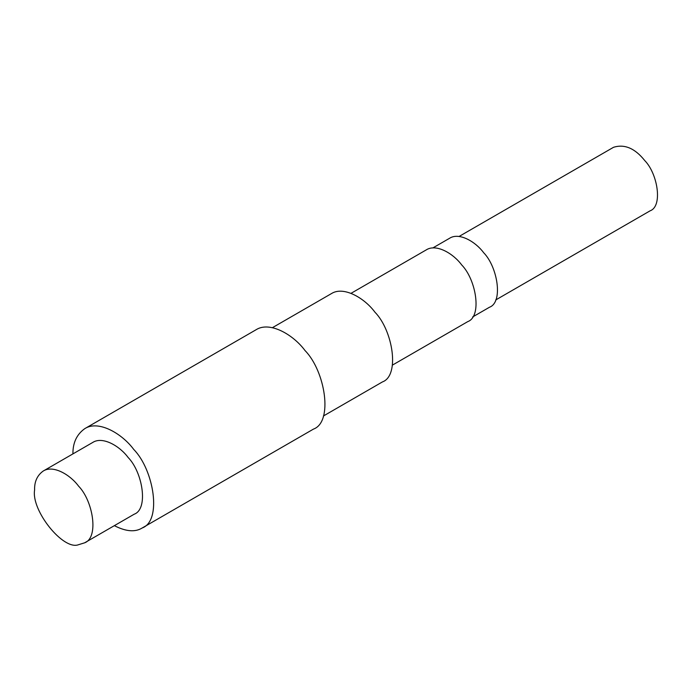 <?xml version="1.0" encoding="UTF-8"?>
<svg xmlns="http://www.w3.org/2000/svg" width="692" height="692" viewBox="0 0 692 692"><rect width="100%" height="100%" fill="white"/><g stroke="black" fill="none" stroke-linecap="round" stroke-linejoin="round"><path stroke-width="1.04" d="M92.78 442.422C102.598 436.081 119.638 445.959 128.124 457.473C142.699 472.325 148.633 509.044 134.205 514.199L84.614 542.822M34.6 490.031C34.34 481.693 37.204 475.369 43.198 471.053C53.016 464.704 70.056 474.582 78.551 486.104C93.117 500.947 99.051 537.667 84.623 542.822L78.551 544.699C63.37 550.745 31.079 510.575 34.6 490.031M72.919 453.891C72.798 442.759 76.769 434.342 84.813 428.625C98.411 419.836 122 433.512 133.764 449.463C153.935 470.015 162.153 520.86 142.171 527.996C135.139 532.347 125.866 531.568 114.353 525.652M84.796 428.633L256.075 329.747C269.69 320.95 293.287 334.625 305.042 350.576C325.223 371.128 333.432 421.973 313.45 429.109L142.163 528.005M272.406 327.679L331.382 293.633C343.483 285.805 364.45 297.967 374.908 312.144C392.84 330.413 400.149 375.609 382.382 381.949L323.398 416.004M351.026 293.33L426.307 249.864C436.142 243.506 453.182 253.384 461.676 264.906C476.243 279.75 482.177 316.469 467.749 321.624M449.653 238.221C459.099 232.123 475.482 241.62 483.647 252.692C497.66 266.974 503.361 302.283 489.486 307.231M459.038 236.482L613.501 147.31C624.521 143.841 634.945 148.278 644.788 160.613C657.677 173.753 662.927 206.233 650.16 210.792M92.763 442.439L43.181 471.062M467.74 321.633L392.459 365.091M449.644 238.23L432.794 247.961M489.478 307.239L472.636 316.962M650.151 210.792L495.697 299.973"/></g></svg>
